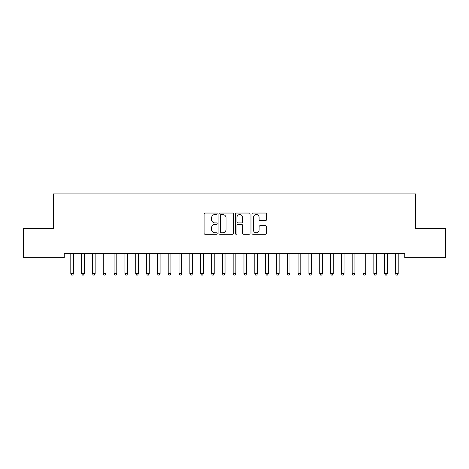 <?xml version="1.0" encoding="UTF-8"?>
<svg xmlns="http://www.w3.org/2000/svg" width="469" height="469" viewBox="0 0 469 469"><rect width="100%" height="100%" fill="white"/><g stroke="black" fill="none" stroke-linecap="round" stroke-linejoin="round"><path stroke-width="0.7" d="M217.182 213.788A0.745 0.745 0 0 0 216.438 213.043L205.152 213.043A1.061 1.061 0 0 0 204.091 214.104L204.091 233.228A1.061 1.061 0 0 0 205.152 234.289L216.438 234.289A0.745 0.745 0 0 0 217.182 233.544A0.745 0.745 0 0 0 216.438 232.8L214.978 232.8A3.4 3.4 0 0 1 211.578 229.405L211.578 227.811A3.4 3.4 0 0 1 214.978 224.411L216.438 224.411A0.745 0.745 0 0 0 217.182 223.666A0.745 0.745 0 0 0 216.438 222.922L214.978 222.922A3.4 3.4 0 0 1 211.578 219.521L211.578 217.927A3.4 3.4 0 0 1 214.978 214.532L216.438 214.532A0.745 0.745 0 0 0 217.182 213.788M265.548 220.53A1.061 1.061 0 0 0 266.609 219.469L266.609 214.104A1.061 1.061 0 0 0 265.548 213.043L253.014 213.043A1.061 1.061 0 0 0 251.947 214.104L251.947 233.228A1.061 1.061 0 0 0 253.014 234.289L265.548 234.289A1.061 1.061 0 0 0 266.609 233.228L266.609 226.75A1.061 1.061 0 0 0 265.548 225.683L260.184 225.683A1.061 1.061 0 0 0 259.123 226.75L259.123 229.962A2.843 2.843 0 0 1 256.279 232.8A2.843 2.843 0 0 1 253.436 229.962L253.436 217.37A2.843 2.843 0 0 1 256.279 214.532A2.843 2.843 0 0 1 259.123 217.37L259.123 219.469A1.061 1.061 0 0 0 260.184 220.53L265.548 220.53M404.747 253.43L64.253 253.43L64.253 257.757L23.45 257.757L23.45 228.538L53.431 228.538L53.431 193.902L415.569 193.902L415.569 228.538L445.55 228.538L445.55 257.757L404.747 257.757L404.747 253.43M233.568 214.104A1.061 1.061 0 0 0 232.507 213.043L219.973 213.043A1.061 1.061 0 0 0 218.912 214.104L218.912 233.228A1.061 1.061 0 0 0 219.973 234.289L232.507 234.289A1.061 1.061 0 0 0 233.568 233.228L233.568 214.104M236.493 213.043L249.027 213.043A1.061 1.061 0 0 1 250.088 214.104L250.088 233.228A1.061 1.061 0 0 1 249.027 234.289L243.663 234.289A1.061 1.061 0 0 1 242.602 233.228L242.602 225.472A1.061 1.061 0 0 0 241.541 224.411L237.976 224.411A1.061 1.061 0 0 0 236.915 225.472L236.915 233.544A0.745 0.745 0 0 1 236.171 234.289A0.745 0.745 0 0 1 235.432 233.544L235.432 214.104A1.061 1.061 0 0 1 236.493 213.043M221.139 214.532A0.745 0.745 0 0 0 220.395 215.271L220.395 232.061A0.745 0.745 0 0 0 221.139 232.8L222.681 232.8A3.4 3.4 0 0 0 226.081 229.405L226.081 217.927A3.4 3.4 0 0 0 222.681 214.532L221.139 214.532M242.602 217.423A2.843 2.843 0 0 0 239.759 214.585A2.843 2.843 0 0 0 236.915 217.423L236.915 221.86A1.061 1.061 0 0 0 237.976 222.922L241.541 222.922A1.061 1.061 0 0 0 242.602 221.86L242.602 217.423M73.504 253.993A1.085 1.085 -179.5 0 1 73.586 253.588A1.085 1.085 179.5 0 0 73.504 253.993L73.504 273.691L70.801 273.691L70.801 253.993A1.085 1.085 179.5 0 0 70.725 253.588A1.085 1.085 -179.5 0 1 70.801 253.993M73.504 273.691L72.695 275.098L71.61 275.098L70.801 273.691M81.547 253.588A1.085 1.085 -179.5 0 1 81.624 253.993A1.085 1.085 179.5 0 0 81.547 253.588L81.483 253.43M92.37 253.588A1.085 1.085 -179.5 0 1 92.446 253.993A1.085 1.085 179.5 0 0 92.37 253.588L92.305 253.43M84.473 253.43L84.408 253.588A1.085 1.085 179.5 0 0 84.332 253.993L84.332 273.691L81.624 273.691L81.624 253.993M84.332 273.691L83.517 275.098L82.438 275.098L81.624 273.691M95.295 253.43L95.23 253.588A1.085 1.085 179.5 0 0 95.154 253.993L95.154 273.691L92.446 273.691L92.446 253.993M95.154 273.691L94.339 275.098L93.261 275.098L92.446 273.691M103.192 253.588A1.085 1.085 -179.5 0 1 103.268 253.993A1.085 1.085 179.5 0 0 103.192 253.588L103.127 253.43M114.014 253.588A1.085 1.085 -179.5 0 1 114.096 253.993A1.085 1.085 179.5 0 0 114.014 253.588L113.949 253.43M106.117 253.43L106.053 253.588A1.085 1.085 179.5 0 0 105.976 253.993L105.976 273.691L103.268 273.691L103.268 253.993M105.976 273.691L105.162 275.098L104.083 275.098L103.268 273.691M116.939 253.43L116.875 253.588A1.085 1.085 179.5 0 0 116.799 253.993L116.799 273.691L114.096 273.691L114.096 253.993M116.799 273.691L115.99 275.098L114.905 275.098L114.096 273.691M124.836 253.588A1.085 1.085 -179.5 0 1 124.918 253.993A1.085 1.085 179.5 0 0 124.836 253.588L124.772 253.43M127.761 253.43L127.703 253.588A1.085 1.085 179.5 0 0 127.621 253.993L127.621 273.691L124.918 273.691L124.918 253.993M127.621 273.691L126.812 275.098L125.727 275.098L124.918 273.691M135.658 253.588A1.085 1.085 -179.5 0 1 135.74 253.993A1.085 1.085 179.5 0 0 135.658 253.588L135.6 253.43M138.59 253.43L138.525 253.588A1.085 1.085 179.5 0 0 138.443 253.993L138.443 273.691L135.74 273.691L135.74 253.993M138.443 273.691L137.634 275.098L136.549 275.098L135.74 273.691M146.486 253.588A1.085 1.085 -179.5 0 1 146.562 253.993A1.085 1.085 179.5 0 0 146.486 253.588L146.422 253.43M157.308 253.588A1.085 1.085 -179.5 0 1 157.385 253.993A1.085 1.085 179.5 0 0 157.308 253.588L157.244 253.43M168.131 253.588A1.085 1.085 -179.5 0 1 168.207 253.993A1.085 1.085 179.5 0 0 168.131 253.588L168.066 253.43M178.953 253.588A1.085 1.085 -179.5 0 1 179.029 253.993A1.085 1.085 179.5 0 0 178.953 253.588L178.888 253.43M189.775 253.588A1.085 1.085 -179.5 0 1 189.857 253.993A1.085 1.085 179.5 0 0 189.775 253.588L189.711 253.43M200.597 253.588A1.085 1.085 -179.5 0 1 200.679 253.993A1.085 1.085 179.5 0 0 200.597 253.588L200.539 253.43M211.425 253.588A1.085 1.085 -179.5 0 1 211.501 253.993A1.085 1.085 179.5 0 0 211.425 253.588L211.361 253.43M222.247 253.588A1.085 1.085 -179.5 0 1 222.324 253.993A1.085 1.085 179.5 0 0 222.247 253.588L222.183 253.43M233.07 253.588A1.085 1.085 -179.5 0 1 233.146 253.993A1.085 1.085 179.5 0 0 233.07 253.588L233.005 253.43M149.412 253.43L149.347 253.588A1.085 1.085 179.5 0 0 149.271 253.993L149.271 273.691L146.562 273.691L146.562 253.993M149.271 273.691L148.456 275.098L147.372 275.098L146.562 273.691M160.234 253.43L160.169 253.588A1.085 1.085 179.5 0 0 160.093 253.993L160.093 273.691L157.385 273.691L157.385 253.993M160.093 273.691L159.278 275.098L158.2 275.098L157.385 273.691M171.056 253.43L170.992 253.588A1.085 1.085 179.5 0 0 170.915 253.993L170.915 273.691L168.207 273.691L168.207 253.993M170.915 273.691L170.1 275.098L169.022 275.098L168.207 273.691M181.878 253.43L181.814 253.588A1.085 1.085 179.5 0 0 181.738 253.993L181.738 273.691L179.029 273.691L179.029 253.993M181.738 273.691L180.928 275.098L179.844 275.098L179.029 273.691M192.7 253.43L192.642 253.588A1.085 1.085 179.5 0 0 192.56 253.993L192.56 273.691L189.857 273.691L189.857 253.993M192.56 273.691L191.751 275.098L190.666 275.098L189.857 273.691M203.528 253.43L203.464 253.588A1.085 1.085 179.5 0 0 203.382 253.993L203.382 273.691L200.679 273.691L200.679 253.993M203.382 273.691L202.573 275.098L201.488 275.098L200.679 273.691M214.351 253.43L214.286 253.588A1.085 1.085 179.5 0 0 214.204 253.993L214.204 273.691L211.501 273.691L211.501 253.993M214.204 273.691L213.395 275.098L212.31 275.098L211.501 273.691M225.173 253.43L225.108 253.588A1.085 1.085 179.5 0 0 225.032 253.993L225.032 273.691L222.324 273.691L222.324 253.993M225.032 273.691L224.217 275.098L223.138 275.098L222.324 273.691M235.995 253.43L235.93 253.588A1.085 1.085 179.5 0 0 235.854 253.993L235.854 273.691L233.146 273.691L233.146 253.993M235.854 273.691L235.039 275.098L233.961 275.098L233.146 273.691M243.892 253.588A1.085 1.085 -179.5 0 1 243.968 253.993A1.085 1.085 179.5 0 0 243.892 253.588L243.827 253.43M246.817 253.43L246.753 253.588A1.085 1.085 179.5 0 0 246.676 253.993L246.676 273.691L243.968 273.691L243.968 253.993M246.676 273.691L245.862 275.098L244.783 275.098L243.968 273.691M254.714 253.588A1.085 1.085 -179.5 0 1 254.796 253.993A1.085 1.085 179.5 0 0 254.714 253.588L254.649 253.43M257.639 253.43L257.575 253.588A1.085 1.085 179.5 0 0 257.499 253.993L257.499 273.691L254.796 273.691L254.796 253.993M257.499 273.691L256.69 275.098L255.605 275.098L254.796 273.691M265.536 253.588A1.085 1.085 -179.5 0 1 265.618 253.993A1.085 1.085 179.5 0 0 265.536 253.588L265.472 253.43M268.461 253.43L268.403 253.588A1.085 1.085 179.5 0 0 268.321 253.993L268.321 273.691L265.618 273.691L265.618 253.993M268.321 273.691L267.512 275.098L266.427 275.098L265.618 273.691M276.358 253.588A1.085 1.085 -179.5 0 1 276.44 253.993A1.085 1.085 179.5 0 0 276.358 253.588L276.3 253.43M279.29 253.43L279.225 253.588A1.085 1.085 179.5 0 0 279.143 253.993L279.143 273.691L276.44 273.691L276.44 253.993M279.143 273.691L278.334 275.098L277.249 275.098L276.44 273.691M287.186 253.588A1.085 1.085 -179.5 0 1 287.263 253.993A1.085 1.085 179.5 0 0 287.186 253.588L287.122 253.43M290.112 253.43L290.047 253.588A1.085 1.085 179.5 0 0 289.971 253.993L289.971 273.691L287.263 273.691L287.263 253.993M289.971 273.691L289.156 275.098L288.072 275.098L287.263 273.691M298.008 253.588A1.085 1.085 -179.5 0 1 298.085 253.993A1.085 1.085 179.5 0 0 298.008 253.588L297.944 253.43M300.934 253.43L300.869 253.588A1.085 1.085 179.5 0 0 300.793 253.993L300.793 273.691L298.085 273.691L298.085 253.993M300.793 273.691L299.978 275.098L298.9 275.098L298.085 273.691M308.831 253.588A1.085 1.085 -179.5 0 1 308.907 253.993A1.085 1.085 179.5 0 0 308.831 253.588L308.766 253.43M311.756 253.43L311.692 253.588A1.085 1.085 179.5 0 0 311.615 253.993L311.615 273.691L308.907 273.691L308.907 253.993M311.615 273.691L310.8 275.098L309.722 275.098L308.907 273.691M319.653 253.588A1.085 1.085 -179.5 0 1 319.729 253.993A1.085 1.085 179.5 0 0 319.653 253.588L319.588 253.43M322.578 253.43L322.514 253.588A1.085 1.085 179.5 0 0 322.438 253.993L322.438 273.691L319.729 273.691L319.729 253.993M322.438 273.691L321.628 275.098L320.544 275.098L319.729 273.691M330.475 253.588A1.085 1.085 -179.5 0 1 330.557 253.993A1.085 1.085 179.5 0 0 330.475 253.588L330.411 253.43M333.4 253.43L333.342 253.588A1.085 1.085 179.5 0 0 333.26 253.993L333.26 273.691L330.557 273.691L330.557 253.993M333.26 273.691L332.451 275.098L331.366 275.098L330.557 273.691M341.297 253.588A1.085 1.085 -179.5 0 1 341.379 253.993A1.085 1.085 179.5 0 0 341.297 253.588L341.239 253.43M344.228 253.43L344.164 253.588A1.085 1.085 179.5 0 0 344.082 253.993L344.082 273.691L341.379 273.691L341.379 253.993M344.082 273.691L343.273 275.098L342.188 275.098L341.379 273.691M352.125 253.588A1.085 1.085 -179.5 0 1 352.201 253.993A1.085 1.085 179.5 0 0 352.125 253.588L352.061 253.43M355.051 253.43L354.986 253.588A1.085 1.085 179.5 0 0 354.904 253.993L354.904 273.691L352.201 273.691L352.201 253.993M354.904 273.691L354.095 275.098L353.01 275.098L352.201 273.691M362.947 253.588A1.085 1.085 -179.5 0 1 363.024 253.993A1.085 1.085 179.5 0 0 362.947 253.588L362.883 253.43M365.873 253.43L365.808 253.588A1.085 1.085 179.5 0 0 365.732 253.993L365.732 273.691L363.024 273.691L363.024 253.993M365.732 273.691L364.917 275.098L363.838 275.098L363.024 273.691M373.77 253.588A1.085 1.085 -179.5 0 1 373.846 253.993A1.085 1.085 179.5 0 0 373.77 253.588L373.705 253.43M376.695 253.43L376.63 253.588A1.085 1.085 179.5 0 0 376.554 253.993L376.554 273.691L373.846 273.691L373.846 253.993M376.554 273.691L375.739 275.098L374.661 275.098L373.846 273.691M384.592 253.588A1.085 1.085 -179.5 0 1 384.668 253.993A1.085 1.085 179.5 0 0 384.592 253.588L384.527 253.43M387.517 253.43L387.453 253.588A1.085 1.085 179.5 0 0 387.376 253.993L387.376 273.691L384.668 273.691L384.668 253.993M387.376 273.691L386.562 275.098L385.483 275.098L384.668 273.691M395.414 253.588A1.085 1.085 -179.5 0 1 395.496 253.993A1.085 1.085 179.5 0 0 395.414 253.588L395.349 253.43M398.339 253.43L398.275 253.588A1.085 1.085 179.5 0 0 398.199 253.993L398.199 273.691L395.496 273.691L395.496 253.993M398.199 273.691L397.39 275.098L396.305 275.098L395.496 273.691"/></g></svg>

